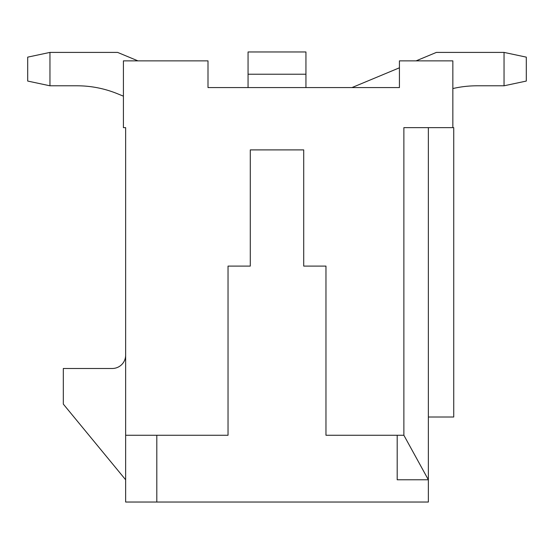 <?xml version="1.0" encoding="UTF-8"?>
<svg xmlns="http://www.w3.org/2000/svg" width="554" height="554" viewBox="0 0 554 554"><rect width="100%" height="100%" fill="white"/><g stroke="black" fill="none" stroke-linecap="round" stroke-linejoin="round"><path stroke-width="0.83" d="M228.033 87.574L207.999 87.574L207.999 60.864L123.41 60.864L123.41 127.642L125.64 127.642L125.64 435.264L228.033 435.264L228.033 266.093L250.29 266.093L250.29 149.899L303.71 149.899L303.71 266.093L325.967 266.093L325.967 435.264L325.967 266.093M428.36 127.642L428.36 502.035L125.64 502.035L125.64 435.264M403.873 435.264L428.36 479.778L397.197 479.778L397.197 435.264L403.873 435.264L403.873 127.642L452.847 127.642L452.847 60.864L399.427 60.864L399.427 87.574L207.999 87.574M325.967 87.574L351.97 87.574L399.427 67.803M361.582 87.574L399.427 87.574M452.847 127.642L453.733 127.642L453.733 417.01L428.36 417.01M452.847 88.557A106.846 106.846 0 0 1 476.973 85.794A106.846 106.846 0 0 0 452.847 88.557A106.846 106.846 0 0 1 476.973 85.794A106.846 106.846 0 0 0 452.847 88.557A106.846 106.846 0 0 1 476.973 85.794A106.846 106.846 0 0 0 452.847 88.557A106.846 106.846 0 0 1 476.973 85.794L504.043 85.794L504.043 52.408L436.372 52.408L416.075 60.864M137.925 60.864L117.628 52.408L49.957 52.408L49.957 85.794L77.027 85.794A106.846 106.846 0 0 1 117.483 93.751L123.41 96.174M397.197 435.264L325.967 435.264M156.803 502.035L156.803 435.264M228.033 435.264L228.033 266.093M248.06 87.574L248.06 51.965L305.94 51.965L305.94 87.574M248.06 74.222L305.94 74.222M77.027 85.794A106.846 106.846 0 0 1 117.483 93.751A106.846 106.846 0 0 0 77.027 85.794A106.846 106.846 0 0 1 117.483 93.751A106.846 106.846 0 0 0 77.027 85.794A106.846 106.846 0 0 1 117.483 93.751A106.846 106.846 0 0 0 77.027 85.794M504.043 52.408L526.3 57.138L526.3 81.064L504.043 85.794M49.957 85.794L27.7 81.064L27.7 57.138L49.957 52.408M125.64 355.128A13.358 13.358 0 0 1 112.282 368.486L63.315 368.486L63.315 404.101L125.64 479.778"/></g></svg>
